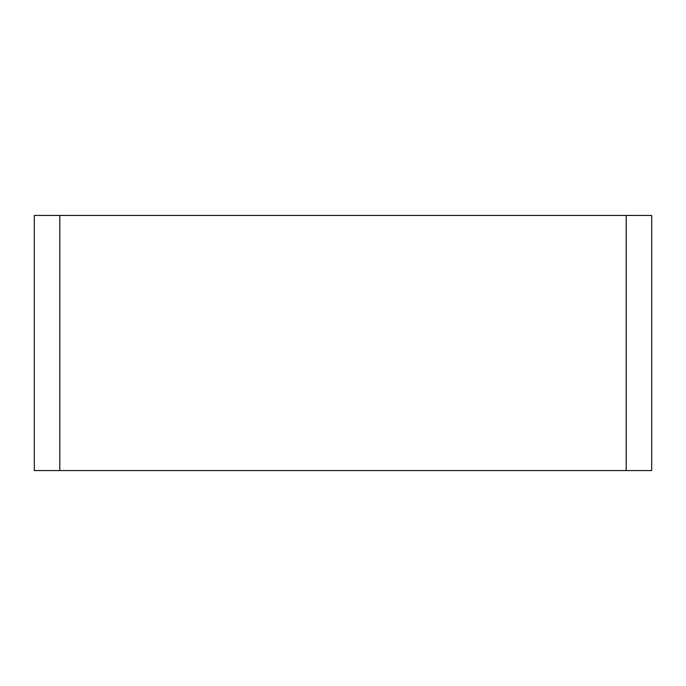<?xml version="1.0" encoding="UTF-8"?>
<svg xmlns="http://www.w3.org/2000/svg" width="686" height="686" viewBox="0 0 686 686"><rect width="100%" height="100%" fill="white"/><g stroke="black" fill="none" stroke-linecap="round" stroke-linejoin="round"><path stroke-width="1.03" d="M59.811 215.438L34.3 215.438L34.3 470.562L59.811 470.562L59.811 215.438L626.189 215.438L626.189 470.562L651.7 470.562L651.7 215.438L626.189 215.438M626.189 470.562L59.811 470.562"/></g></svg>
